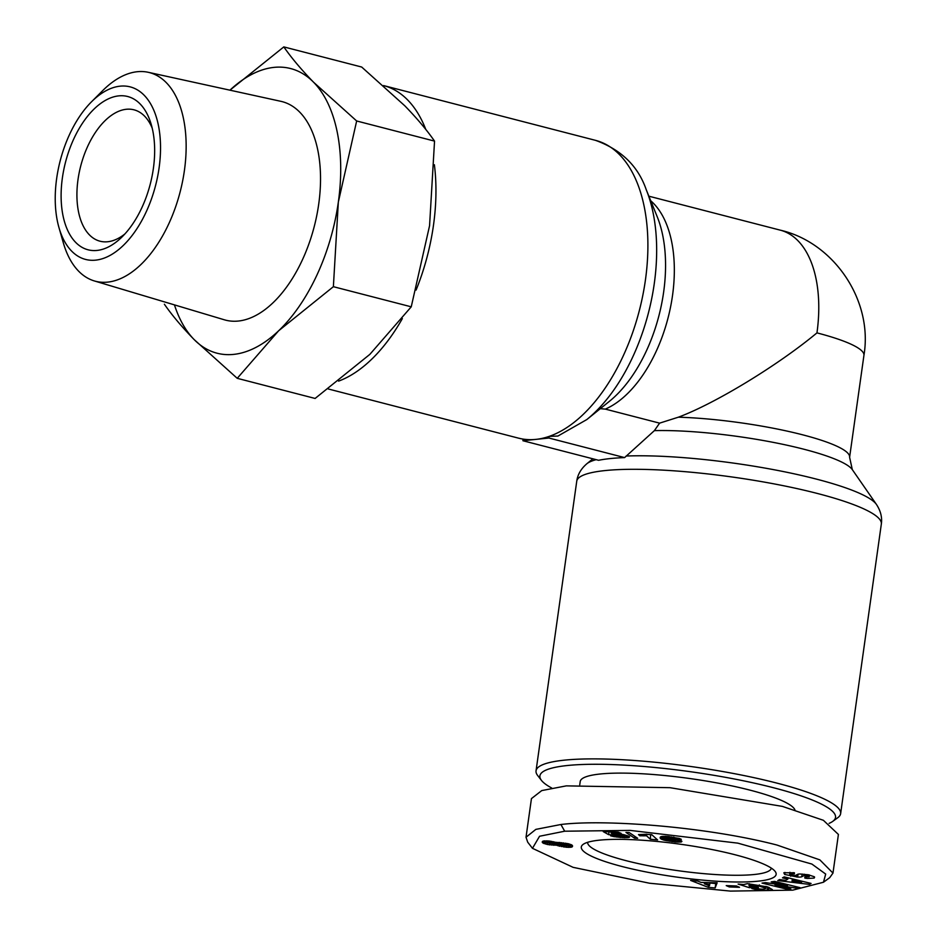 <?xml version="1.0" encoding="UTF-8"?>
<svg xmlns="http://www.w3.org/2000/svg" width="938" height="938" viewBox="0 0 938 938"><rect width="100%" height="100%" fill="white"/><g stroke="black" fill="none" stroke-linecap="round" stroke-linejoin="round"><path stroke-width="1.41" d="M600.308 408.675L605.315 409.109L659.602 423.144L654.384 430.636L624.602 457.592L548.918 438.034L549.152 436.393L557.934 436.041L586.825 419.556A147.981 81.817 104.5 0 0 654.278 283.569A147.981 81.817 104.5 0 0 646.235 189.711C638.121 166.108 621.202 149.646 595.501 140.348L383.56 85.569A153.797 85.03 104.5 0 1 425.793 129.456M522.923 440.731L523.146 439.101A153.797 85.03 -75.5 0 0 535.915 439.383L522.923 440.731L598.596 460.288A149.541 25.115 8 0 1 610.216 458.576A149.541 25.115 8 0 1 624.602 457.592M564.688 831.209L630.207 830.411L737.843 843.145L811.886 864.062L825.698 874.075L823.458 882.248L792.751 890.15L730.479 891.1L649.506 883.221L573.118 867.345L532.467 848.327L539.561 836.25L564.688 831.209L560.901 824.502C605.538 819.062 707.053 826.847 776.992 845.044L819.859 859.876L832.979 873.079L829.72 877.663L823.458 882.248M743.658 884.557L747.363 883.666L767.647 886.914L772.361 889.587L768.644 890.561L755.899 889.494A10.306 1.735 8 0 1 751.807 888.497L756.532 888.321A4.174 0.704 -172 0 0 760.308 889.048L763.567 889.236L765.56 888.18L759.182 886.093L751.057 885.132L749.005 885.566L749.861 886.304L754.492 886.211L758.455 887.5L749.286 887.676L738.112 884.065L743.658 884.557M749.274 883.69L749.005 885.566M765.807 886.363L765.865 888.661L766.17 886.469M814.618 877.136L814.149 878.097L807.477 878.449L804.851 878.097L804.863 876.995L809.201 876.796L807.665 875.869L804.042 875.564L801.767 876.749A8.36 1.407 8 0 1 797.675 877.077L784.672 874.451L783.828 872.774L794.427 872.774L794.416 873.899L789.679 874.134L792.387 875.424L795.272 875.564L797.605 874.357A8.36 1.407 8 0 1 800.02 873.993L808.45 874.802L814.266 876.749L814.149 878.097L814.325 876.807M551.673 787.99A149.271 25.08 8 0 1 541.472 780.416L537.662 775.503A153.797 25.83 8 0 1 536.044 770.837A153.797 25.83 8 0 1 564.266 760.167A153.797 25.83 8 0 1 776.734 783.066A153.797 25.83 8 0 1 840.636 813.645A153.797 25.83 8 0 1 837.798 817.69L832.78 821.348A149.271 25.08 8 0 1 829.11 823.353M541.472 780.416A149.271 25.08 8 0 1 610.474 764.517A149.271 25.08 8 0 1 773.51 787.744A149.271 25.08 8 0 1 832.78 821.348M579.754 784.825L580.212 781.542A108.562 18.232 8 0 1 639.587 773.615A108.562 18.232 8 0 1 750.119 790.171A108.562 18.232 8 0 1 794.932 809.846M434.376 164.725A153.797 85.03 104.5 0 1 433.473 225.284A153.797 85.03 104.5 0 1 416.085 290.065M402.355 318.58A153.797 85.03 104.5 0 1 338.571 381.133M548.918 438.034L535.915 439.383A153.797 85.03 -75.5 0 0 549.152 436.393A153.797 85.03 104.5 0 0 645.414 280.075A153.797 85.03 104.5 0 0 595.478 140.337M283.815 46.9C291.566 58.027 301.473 69.799 313.562 82.216A147.008 81.278 104.5 0 0 229.927 90.177L283.815 46.9L361.681 67.032L404.794 105.795C416.871 118.211 426.79 129.983 434.54 141.11L429.569 225.695L411.243 306.82L369.853 354.365L315.109 398.451L237.232 378.319L194.131 339.556C182.054 327.139 172.135 315.367 164.385 304.24M587.669 842.301A92.733 15.583 -172 0 0 626.197 860.697A92.733 15.583 -172 0 0 754.304 874.497A92.733 15.583 -172 0 0 771.317 868.119M622.175 866.548A98.384 16.532 8 0 1 583.119 844.399A98.384 16.532 8 0 1 735.263 854.811A98.384 16.532 8 0 1 775.116 871.379A98.384 16.532 8 0 1 729.635 881.849A98.384 16.532 8 0 1 622.175 866.548M411.243 306.82L333.377 286.688L278.633 330.786A147.008 81.278 104.5 0 1 233.679 354.388A147.008 81.278 104.5 0 1 194.131 339.556A147.008 81.278 104.5 0 1 174.433 304.873M434.54 141.11L356.663 120.979L338.337 202.116A147.008 81.278 104.5 0 1 278.633 330.786L237.232 378.319M91.478 101.832L102.641 90.669A107.764 59.586 104.5 0 1 148.239 72.296A107.764 59.586 104.5 0 1 184.411 170.493A107.764 59.586 104.5 0 1 94.316 280.931A107.764 59.586 104.5 0 1 63.315 242.766L58.965 227.594A89.11 49.268 104.5 0 1 56.667 178.466A89.11 49.268 104.5 0 1 91.478 101.832A89.11 49.268 104.5 0 1 143.549 94.632A89.11 49.268 104.5 0 1 159.097 167.843A89.11 49.268 104.5 0 1 111.704 254.468A89.11 49.268 104.5 0 1 58.965 227.594M94.316 280.931L224.358 319.799A112.853 62.4 -75.5 0 0 318.709 204.156A112.853 62.4 -75.5 0 0 280.825 101.316L148.239 72.296M118.739 95.875A79.155 43.769 104.5 0 1 150.819 123.089A79.155 43.769 104.5 0 1 121.178 237.76A79.155 43.769 104.5 0 1 97.024 250.434A79.155 43.769 104.5 0 1 62.389 177.88A79.155 43.769 104.5 0 1 118.739 95.875M152.226 128.201A67.853 37.52 -75.5 0 0 133.982 109.816A67.853 37.52 -75.5 0 0 126.313 109.277A67.853 37.52 -75.5 0 0 79.155 172.827A67.853 37.52 -75.5 0 0 100.026 241.207A67.853 37.52 -75.5 0 0 107.694 241.746A67.853 37.52 -75.5 0 0 124.883 233.961M678.373 417.187C715.19 403.504 777.837 365.398 816.951 332.884A113.088 62.529 -75.5 0 0 780.252 230.15C833.73 242.438 873.231 300.277 863.933 355.373L849.605 457.287A113.088 18.995 -172 0 0 793.138 432.477A113.088 18.995 -172 0 0 678.373 417.187L659.602 423.144M532.467 848.327L527.707 842.183L526.019 837.235L531.447 798.601L541.754 790.582L566.329 785.868L670.002 787.686L782.421 806.399L823.376 820.293L838.408 834.445L832.979 873.079M526.019 837.235L535.856 829.38L560.901 824.502M800.02 887.641L796.374 888.122L775.011 884.968L790.863 888.861L787.439 889.318L762.031 883.08L765.525 882.611L787.439 885.847L771.188 881.861L774.612 881.403L800.02 887.641M729.283 886.938L726.223 885.613L736.459 885.988L739.519 887.313L729.283 886.938L729.459 885.73M700.991 882.4L717.148 882.81L715.131 887.969L708.237 887.336L690.591 880.407L697.696 881.052L700.991 882.4M785.692 880.36L787.838 879.117L782.491 877.851L784.18 876.878L811.077 883.432L809.412 884.393L777.79 880.583L779.501 879.586L785.692 880.36M614.472 835.031L608.645 834.656L603.263 831.631L618.165 832.123L621.214 833.401L611.119 833.073L612.655 833.917L622.891 834.492L629.621 836.919L624.884 837.728L613.405 836.52L610.615 835.805L623.125 836.544L619.502 835.031L614.472 835.031L614.648 833.788M665.558 836.309L679.241 838.384L681.305 839.311L669.814 837.493L667.551 838.384L676.79 839.299L681.938 841.409L675.899 842.078L664.139 840.178L661.056 838.947L660.164 837.364L665.558 836.309M634.522 838.173L625.951 832.416L629.164 832.522L637.688 838.279L634.522 838.173L634.78 836.309M645.274 834.304L651.746 834.656L657.597 839.944L650.327 839.229L646.505 835.758L639.81 835.781L638.497 834.586L645.274 834.304M555.237 842.242L568.334 843.743L571.535 844.821L572.602 846.158L571.43 847.166L566.446 847.26L556.34 845.15L547.323 844.493L542.563 842.699L542.305 841.644L543.125 841.093L549.269 841.034L555.237 842.242M756.063 888.321L755.899 889.494M767.765 886.949L767.261 890.584M749.509 886.105L749.286 887.676M759.346 884.886L759.182 886.093M784.954 872.422L784.672 874.451M790.875 875.013L790.699 876.233M797.183 874.579L796.831 877.03M805.003 877.007L804.851 878.097M806.035 877.147L805.883 878.238M775.011 884.968L775.151 884.03M796.561 886.797L796.374 888.122M787.615 884.593L787.439 885.847M787.615 888.063L787.439 889.318M708.495 885.472L708.237 887.336M709.984 883.021L715.753 883.549L715.131 887.969M715.753 883.549L716.081 882.717M788.026 877.816L787.838 879.117M809.6 883.068L809.412 884.393M609.043 831.83L608.645 834.656M614.742 833.788L614.578 834.972M615.281 833.788L615.14 834.773M615.527 833.776L615.387 834.75M616.758 833.823L616.629 834.726M618.001 833.894L617.872 834.808M619.643 834.046L619.502 835.031M619.842 834.07L619.701 835.078M621.144 834.222L620.979 835.395M622.375 834.41L622.175 835.817M622.527 834.433L622.328 835.875M623.278 834.574L623.043 836.274M623.407 834.597L623.125 836.544M613.499 835.817L613.405 836.52M614.753 835.828L614.625 836.766M616.536 835.84L616.372 837.059L616.571 835.84M618.212 836.286L618.06 837.282M619.983 836.579L619.854 837.47M620.839 836.684L620.721 837.54M622.398 836.696L622.269 837.634M624.368 834.785L623.958 837.704M625.259 834.996L624.884 837.728M626.666 835.371L626.338 837.728M627.78 835.746L627.51 837.693M628.624 836.11L628.413 837.599M629.281 836.508L629.152 837.435M611.283 831.9L611.119 833.073M660.235 837.271L660.141 837.939M660.504 836.954L660.317 838.291M660.868 836.731L660.598 838.619M661.396 836.555L661.056 838.947M662.017 836.426L661.618 839.264M662.38 836.379L661.947 839.416M663.471 836.297L662.978 839.815M664.679 836.286L664.139 840.178M666.05 836.333L665.464 840.518M667.153 836.403L666.531 840.753M668.266 839.92L668.102 841.046M669.978 840.495L669.861 841.327M671.948 840.835L671.843 841.62M672.476 840.882L672.358 841.679M674.375 840.87L674.223 841.914M676.298 839.205L675.899 842.078M677.728 839.51L677.353 842.172M678.807 839.791L678.467 842.195M680.003 840.167L679.722 842.172M680.976 840.565L680.765 842.066M681.527 840.882L681.387 841.925M667.821 836.462L667.551 838.384M667.856 836.473L667.61 838.279M668.044 836.485L667.833 837.939M668.348 836.508L668.184 837.704M668.735 836.544L668.583 837.575M668.806 836.555L668.665 837.564M669.931 836.684L669.814 837.493M671.456 836.884L671.35 837.634M671.561 836.895L671.456 837.646M673.144 837.118L673.027 837.974M673.484 837.165L673.355 838.091M674.176 837.282L674 838.478M639.962 834.632L639.81 835.781M640.959 834.644L640.795 835.817M642.495 834.632L642.319 835.852M643.761 834.55L643.585 835.864M644.218 834.503L644.031 835.864M645.485 834.21L645.262 835.828M646.728 834.152L646.505 835.758M650.644 834.539L650.327 839.229M650.949 834.82L652.051 834.926M542.375 841.574L542.27 842.301M542.762 841.269L542.563 842.699M543.313 841.046L543.032 843.063M544.04 840.905L543.688 843.414M544.779 840.847L544.38 843.684M546.209 840.811L545.74 844.118M547.546 842.934L547.323 844.493M549.281 843.461L549.093 844.81M550.196 843.625L550.008 844.939M552.083 843.825L551.896 845.161M553.877 843.614L553.643 845.267M554.206 841.949L553.737 845.267M555.495 842.336L555.085 845.255M556.691 842.629L556.34 845.15M556.996 842.582L556.621 845.302M558.098 842.476L557.641 845.724M559.189 844.599L558.978 846.111M559.787 844.81L559.587 846.252M561.545 845.232L561.346 846.604M563.55 845.537L563.363 846.92M564.746 845.666L564.547 847.073M566.669 845.689L566.446 847.26M568.663 843.825L568.158 847.366M569.601 844.094L569.143 847.377M570.832 844.517L570.433 847.331M571.734 844.939L571.43 847.166M572.121 845.232L571.863 847.037M572.415 845.584L572.239 846.803M356.663 120.979L313.562 82.216A147.008 81.278 104.5 0 1 338.337 202.116L333.377 286.688M709.902 883.209L709.749 884.276L704.379 883.784L704.52 882.728M704.379 883.784L709.456 885.871L709.749 884.276M793.513 879.152L793.337 880.407L792.047 881.157L792.364 878.871M801.755 881.157L801.58 882.365L793.337 880.407M792.047 881.157L801.58 882.365M670.353 840.589L674.985 840.518L668.864 839.088L668.114 839.85L670.353 840.589M667.844 839.498L668.008 838.384M668.231 838.373L668.114 839.217M668.97 838.361L668.864 839.088M669.896 838.396L669.791 839.088M671.514 838.513L671.409 839.24M672.675 838.642L672.569 839.428M674.082 838.83L673.953 839.78M674.199 838.842L674.059 839.815M674.891 838.947L674.727 840.143M675.196 838.994L674.985 840.507L675.208 838.994M547.499 840.87L547.171 842.641L547.417 840.87M548.331 840.952L548.132 842.371L547.264 842.523M548.965 841.011L548.132 842.371M550.794 841.257L550.606 842.547L548.777 842.371M551.556 841.374L551.368 842.664L550.606 842.547M553.197 841.703L553.01 843.028L551.368 842.664M553.596 841.796L553.01 843.028M554.182 841.937L553.948 843.579L553.408 843.168M547.171 842.641L553.948 843.579M558.978 842.465L559.2 844.61L563.152 845.501L567.384 845.607L567.818 843.625M559.447 842.476L558.731 844.235M560.138 842.512L559.236 844.001M561.698 842.641L561.499 844.012L559.939 843.954M563.41 842.84L563.21 844.212L561.499 844.012M565.297 843.145L565.098 844.528L563.21 844.212M566.587 843.368L566.376 844.845L565.098 844.528M567.631 843.59L567.396 845.267L566.376 844.845M849.605 457.287L852.314 469.633L876.455 504.456C880.676 510.893 882.306 517.424 881.333 524.061A153.797 25.83 -172 0 0 777.156 484.477A153.797 25.83 -172 0 0 604.975 470.583A153.797 25.83 -172 0 0 576.741 481.253L536.044 770.837M876.455 504.456A147.981 24.857 -172 0 0 816.177 479.048A147.981 24.857 -172 0 0 626.127 456.032M852.314 469.633A118.892 19.968 -172 0 0 803.889 449.232A118.892 19.968 -172 0 0 654.384 430.636M596.169 459.667A147.981 24.857 -172 0 0 586.836 463.759L592.875 458.811M650.738 200.779A113.088 62.529 104.5 0 1 672.511 295.552A113.088 62.529 104.5 0 1 605.315 409.109M586.825 419.556L609.454 401.288A118.892 65.73 -75.5 0 0 663.647 292.046A118.892 65.73 -75.5 0 0 657.175 216.643L646.235 189.711M523.146 439.101A153.797 85.03 104.5 0 1 518.526 438.152L328.253 388.965M804.241 874.204L804.042 875.564M863.933 355.373A113.088 18.995 -172 0 0 816.951 332.884M769.09 887.418L768.644 890.561M793.396 872.633L793.231 873.735M798.074 874.193L797.675 877.077M802.154 874.04L801.767 876.749M807.665 875.869L807.829 874.697M648.873 196.194L780.252 230.15M881.333 524.061L840.636 813.645M576.741 481.253C577.632 474.605 580.997 468.777 586.836 463.759M523.146 439.16L518.526 438.152M789.937 872.281L789.679 874.134M809.459 875.002L809.201 876.796"/></g></svg>
